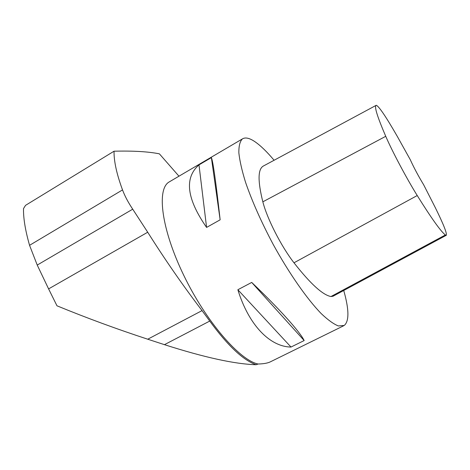 <?xml version="1.0" encoding="UTF-8"?>
<svg xmlns="http://www.w3.org/2000/svg" width="470" height="470" viewBox="0 0 470 470"><rect width="100%" height="100%" fill="white"/><g stroke="black" fill="none" stroke-linecap="round" stroke-linejoin="round"><path stroke-width="0.7" d="M114.046 151.205C113.858 161.175 116.683 174.082 122.523 189.915C124.85 196.113 128.251 202.535 132.722 209.185L37.23 265.068L29.557 245.317C25.315 230.406 23.3 218.156 23.512 208.568L25.568 205.331L114.046 151.205C133.092 150.729 148.203 151.604 159.383 153.837L178.964 176.191M169.864 181.543L168.953 182.078C156.522 189.375 161.41 229.313 183.841 275.496C206.154 321.697 239.765 360.361 258.118 364.015C263.793 363.868 267.959 363.104 270.614 361.712L343.511 325.857M343.735 290.489C349.104 309.419 349.286 321.069 344.275 325.434L338.382 325.963C333.665 324.1 327.931 319.97 321.186 313.566C307.01 298.961 289.138 273.423 273.211 244.453C261.338 222.093 252.114 201.377 245.552 182.301C241.944 170.633 239.712 160.805 238.848 152.815C238.766 146.035 239.935 141.417 242.344 138.95C245.311 137.058 249.57 138.021 255.122 141.834C260.738 145.741 267.066 151.88 274.092 160.258M237.861 289.737L251.709 282.429C279.885 309.342 300.124 332.073 304.166 340.55L291 347.048C270.203 346.825 248.812 325.422 237.861 289.737L291 347.048M198.992 164.876L211.377 157.603C212.986 161.134 215.912 181.872 220.142 219.819L206.583 227.415C186.655 198.769 184.123 177.924 198.992 164.876L206.583 227.415M132.722 209.185L147.709 232.227L48.598 288.897L56.982 305.805C86.38 317.879 116.636 329.018 147.744 339.211L164.441 344.669C204.356 357.441 234.918 364.127 256.127 364.726C243.172 360.226 227.715 345.673 209.749 321.069L202.047 310.605C183.177 285.895 165.064 259.769 147.709 232.227M258.118 364.015L256.127 364.726M37.23 265.068L48.598 288.897M446.241 235.317L333.024 296.247L330.945 296.541C322.69 294.978 310.37 283.727 293.985 262.795C281.26 246.445 267.048 218.556 262.842 201.824C257.725 181.291 257.83 169.4 263.159 166.145L263.711 165.851M445.372 234.971C440.748 231.363 431.366 218.221 417.231 195.538C406.638 178.494 392.262 151.434 385.741 136.306C377.457 117.059 374.226 106.755 376.041 105.392L376.27 105.274C379.014 106.39 386.046 116.795 397.356 136.494L410.281 159.706C413.911 167.696 418.365 176.038 423.629 184.728L435.267 207.57C443.386 224.031 447.07 233.267 446.312 235.276L445.372 234.971L330.945 296.541M304.166 340.55L251.709 282.429M220.142 219.819L211.377 157.603M202.047 310.605L147.744 339.211M209.749 321.069L164.441 344.669M122.523 189.915L29.557 245.317M417.231 195.538L293.985 262.795M385.741 136.306L262.842 201.824M168.953 182.078L242.344 138.95M376.041 105.392L263.159 166.145"/></g></svg>

